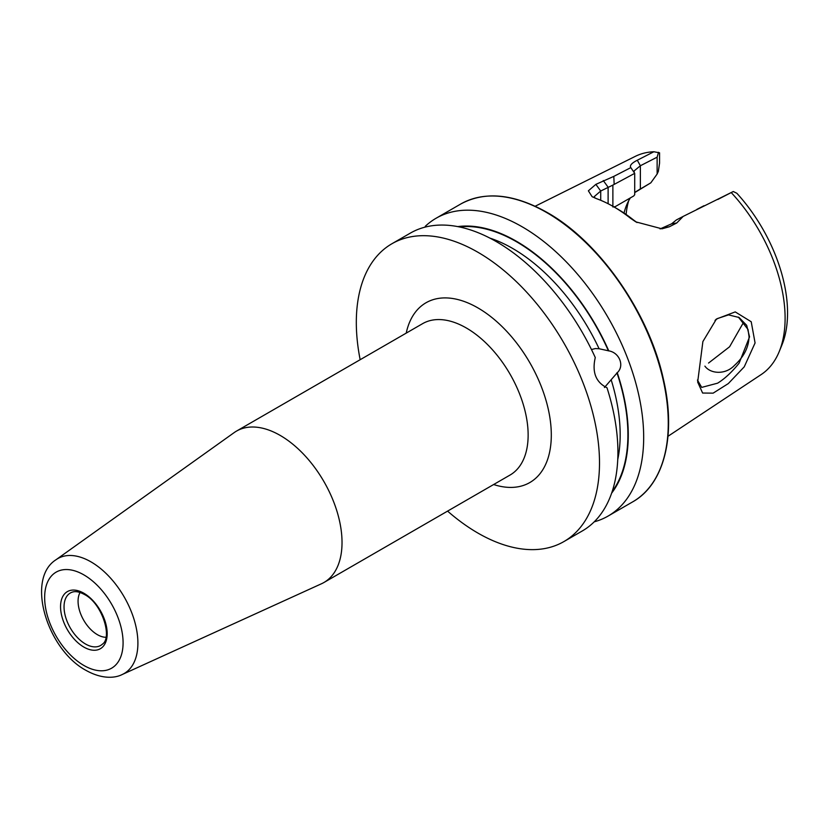 <?xml version="1.0" encoding="UTF-8"?>
<svg xmlns="http://www.w3.org/2000/svg" width="829" height="829" viewBox="0 0 829 829"><rect width="100%" height="100%" fill="white"/><g stroke="black" fill="none" stroke-linecap="round" stroke-linejoin="round"><path stroke-width="1.24" d="M702.888 341.558L716.432 319.03L735.24 311.901L751.219 321.756L755.074 342.957L744.235 366.843L728.297 383.589L713.127 393.153L702.619 393.039L697.666 382.065L702.888 341.558M697.427 380.045L701.707 387.392L717.613 383.174C724.691 378.801 731.862 372.138 739.105 363.175L749.551 336.854L746.691 325.331L739.074 317.486L728.515 314.885L717.613 318.491L715.012 320.419M105.925 637.294A27.316 15.772 60 0 1 97.387 634.662A27.316 15.772 60 0 1 80.061 592.486M280.212 435.432A87.418 50.465 60 0 1 337.32 512.457A87.418 50.465 60 0 1 323.921 582.507A87.418 50.465 60 0 1 321.414 583.792L122.267 674.495A66.351 38.31 60 0 0 134.816 622.03A66.351 38.31 60 0 0 90.983 561.875A66.351 38.31 60 0 0 56.009 559.741L234.141 432.624A87.418 50.465 60 0 1 236.503 431.101A87.418 50.465 60 0 1 280.212 435.432M591.46 349.527L595.377 348.563L599.098 348.74L608.776 350.864C619.481 352.563 624.724 365.962 617.253 372.718L604.445 387.506M708.536 363.061L729.603 346.76L742.836 323.621M738.401 317.113L748.007 329.434L749.053 336.647C748.763 347.289 743.862 356.905 734.339 365.506C725.479 374.957 710.432 373.962 704.899 366.128M425.277 226.307A171.955 99.283 60 0 1 436.106 218.234A171.955 99.283 60 0 1 522.083 226.752A171.955 99.283 60 0 1 634.423 378.283A171.955 99.283 60 0 1 608.061 516.084A171.955 99.283 60 0 1 594.217 521.835M457.753 226.607A158.152 91.314 60 0 1 516.446 241.28A158.152 91.314 60 0 1 608.776 350.864M360.159 359.703A171.955 99.283 60 0 1 391.93 243.736A171.955 99.283 60 0 1 477.908 252.254A171.955 99.283 60 0 1 590.248 403.785A171.955 99.283 60 0 1 563.886 541.586A171.955 99.283 60 0 1 477.908 533.068A171.955 99.283 60 0 1 447.577 511.11M391.93 243.736L410.345 233.115A171.955 99.283 60 0 1 496.322 241.622A171.955 99.283 60 0 1 595.274 357.568C591.896 372.169 595.802 382.231 606.994 387.765A171.955 99.283 60 0 1 582.3 530.954L563.886 541.586M612.88 206.991L615.305 206.587L633.729 195.955L614.486 207.063M634.713 192.608L650.827 182.826L635.936 191.613M624.04 213.063A96.361 55.636 60 0 1 626.537 205.281A96.361 55.636 60 0 1 630.372 197.893M731.23 192.577A126.039 72.765 60 0 1 779.239 351.537L781.913 345.009A121.303 70.04 60 0 0 736.857 193.271L733.282 191.52L683.169 216.41L676.754 222.98L669.345 226.773L661.936 228.814L635.812 221.871L630.434 218.214A131.894 76.144 -120 0 0 613.533 206.67L613.533 206.67A131.894 76.144 -120 0 0 596.631 198.701L592.082 196.649L588.372 190.815L595.875 184.359L613.812 176.38L630.828 167.613C629.47 165.582 631.625 163.116 637.294 160.235L653.863 151.748L659.573 152.816L659.573 163.054L658.35 171.365L657.128 174.049L657.128 157.178L640.371 165.748L633.967 171.064L634.237 171.924M779.239 351.537A126.039 72.765 60 0 1 761.209 374.542L667.987 436.292M535.171 206.234L635.252 156.38A126.039 72.765 60 0 1 653.863 151.748M626.113 214.473A103.449 59.729 60 0 1 628.714 200.68M617.253 372.718A158.152 91.314 60 0 1 611.636 493.141M718.37 199.178L731.82 192.266M658.527 152.287L657.128 157.178M697.635 208.991L700.287 207.623M660.071 228.928L671.563 223.84L676.433 219.903L683.169 216.41M613.533 206.67L616.983 208.67A127.003 73.325 60 0 1 633.263 219.778L637.024 222.566M612.88 206.307L612.88 185.095L600.714 191.012L594.31 196.566L594.953 198.058M633.729 195.955L634.713 194.722L634.713 173.354L612.88 185.095M630.828 167.613L634.713 173.354M650.827 182.826L657.128 174.049M676.754 222.98L671.563 223.84M630.434 218.214L633.263 219.778M595.875 184.359L600.714 191.012L600.714 200.297M603.274 180.556L608.113 187.209L608.113 203.727M614.134 183.945L613.812 176.38M704.018 205.706L700.65 207.437M323.921 582.507L510.032 475.058A87.418 50.465 -120 0 0 523.431 405.008A87.418 50.465 -120 0 0 466.323 327.983A87.418 50.465 -120 0 0 422.614 323.652L236.503 431.101M406.21 333.123A103.801 59.937 60 0 1 477.908 307.901A103.801 59.937 60 0 1 550.881 425.671A103.801 59.937 60 0 1 493.628 484.53M85.46 643.978A30.29 17.492 60 0 1 65.201 615.564A30.29 17.492 60 0 1 72.32 592.124C75.512 591.036 79.543 591.823 84.434 594.486C102.071 603.191 112.703 637.646 102.381 644.174A30.29 17.492 60 0 1 85.46 643.978M83.864 574.88A55.46 32.02 60 0 1 123.086 642.807A55.46 32.02 60 0 1 83.864 665.449A55.46 32.02 60 0 1 44.652 597.522A55.46 32.02 60 0 1 83.864 574.88M83.864 593.232A32.984 19.046 60 0 1 107.19 633.625A32.984 19.046 60 0 1 83.864 647.086A32.984 19.046 60 0 1 60.548 606.693A32.984 19.046 60 0 1 83.864 593.232M546.674 212.556A171.955 99.283 60 0 1 659.014 364.086A171.955 99.283 60 0 1 632.651 501.887C664.423 484.209 676.526 435.018 663.366 379.008C649.014 312.875 599.408 241.716 547.223 212.504C513.783 193.727 484.944 190.908 460.696 204.038A171.955 99.283 60 0 1 546.674 212.556M489.846 238.089A152.153 87.843 60 0 1 512.581 248.41A152.153 87.843 60 0 1 599.098 348.74M459.339 226.928A157.614 91.003 60 0 1 516.446 241.716A157.614 91.003 60 0 1 608.445 350.885M611.232 380.014A152.153 87.843 60 0 1 617.74 459.608M616.931 372.749A157.614 91.003 60 0 1 612.154 491.618M639.118 189.675L640.371 188.857L640.371 165.748L637.294 160.235M669.345 226.773L664.164 227.643M716.443 319.03L715.738 319.693M56.009 559.741C25.378 579.067 47.326 649.874 86.133 670.443C102.33 679.479 115.314 678.112 122.267 674.495M608.061 516.084L632.651 501.887M436.106 218.234L460.696 204.038M592.745 197.033L592.082 196.639M717.841 199.457L723.271 196.66M696.785 209.426L701.593 206.96"/></g></svg>
